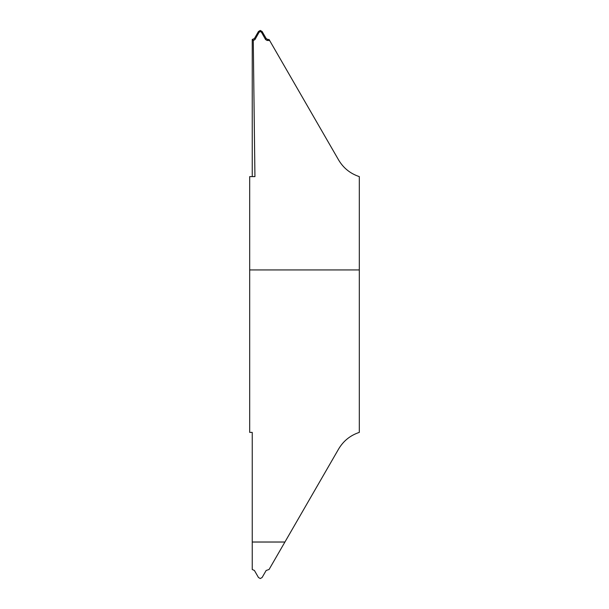 <?xml version="1.0" encoding="UTF-8"?>
<svg xmlns="http://www.w3.org/2000/svg" width="609" height="609" viewBox="0 0 609 609"><rect width="100%" height="100%" fill="white"/><g stroke="black" fill="none" stroke-linecap="round" stroke-linejoin="round"><path stroke-width="0.91" d="M260.287 30.45L258.46 31.508L254.402 38.542L252.248 39.471L253.268 40.46L254.935 176.61L249.69 176.61L249.69 432.39L252.248 432.39L252.248 569.529L254.402 570.458L258.46 577.492L260.287 578.55L262.114 577.492L266.171 570.458L269.056 569.499L338.642 448.97C343.468 440.87 350.358 435.344 359.31 432.39L359.31 176.61C350.358 173.656 343.468 168.13 338.642 160.03L269.658 40.544L267.092 40.453L267.694 39.448L266.171 38.542L262.114 31.508L260.287 30.45L260.287 31.432L261.581 32.429L262.114 31.508M359.31 251.517L359.31 357.483L359.31 251.517M252.248 542.01L284.928 542.01M267.694 39.448L269.056 39.501L269.658 40.544M266.171 38.542L265.577 39.532L267.092 40.453M265.577 39.532L261.581 32.429M258.46 31.508L258.992 32.429L260.287 31.432M258.992 32.429L254.996 39.532L254.402 38.542M252.88 39.448L253.481 40.453L254.996 39.532M252.248 176.61L252.248 39.471M249.69 269.939L359.31 269.939M252.248 542.033L284.913 542.033"/></g></svg>

